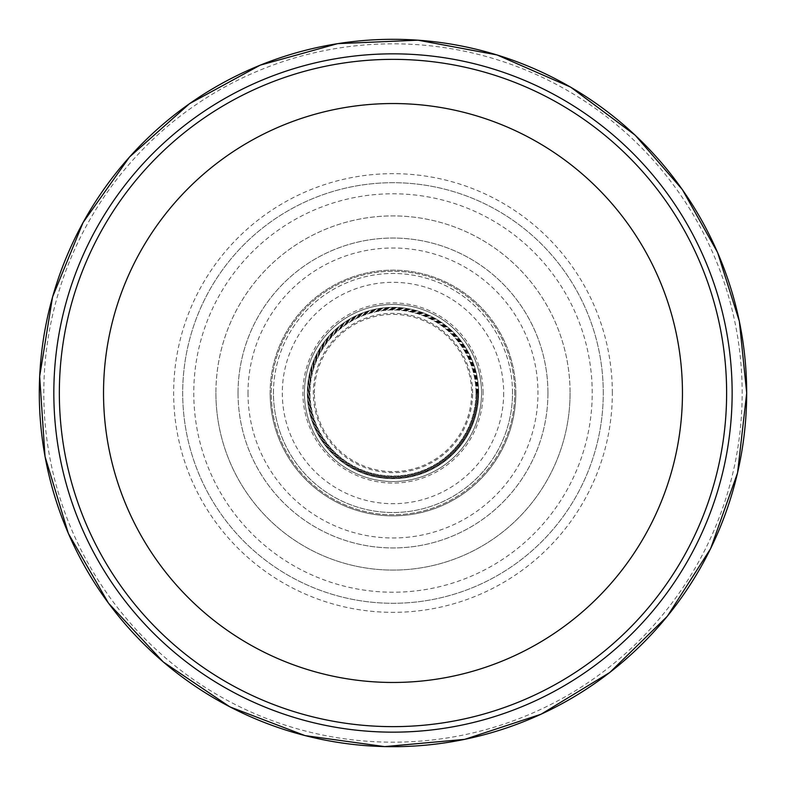 <?xml version="1.0" encoding="UTF-8"?>
<svg xmlns="http://www.w3.org/2000/svg" width="786" height="786" viewBox="0 0 786 786"><rect width="100%" height="100%" fill="white"/><g stroke="black" fill="none" stroke-linecap="round" stroke-linejoin="round"><path stroke-width="0.59" stroke-dasharray="3.93 2.95" d="M547.94 393A154.95 154.95 0 0 1 315.51 527.19A154.95 154.95 0 0 1 315.51 258.81A154.95 154.95 0 0 1 547.94 393M481.533 393A88.543 88.543 0 0 0 348.719 316.316A88.543 88.543 0 0 0 348.719 469.684A88.543 88.543 0 0 0 481.533 393A88.543 88.543 0 0 1 348.719 469.684A88.543 88.543 0 0 1 348.719 316.316A88.543 88.543 0 0 1 481.533 393A88.543 88.543 0 0 0 348.719 316.316A88.543 88.543 0 0 0 348.719 469.684A88.543 88.543 0 0 0 481.533 393A88.543 88.543 0 0 0 348.719 316.316A88.543 88.543 0 0 0 348.719 469.684A88.543 88.543 0 0 0 481.533 393A88.543 88.543 0 0 0 348.719 316.316A88.543 88.543 0 0 0 348.719 469.684A88.543 88.543 0 0 0 481.533 393A88.543 88.543 0 0 0 348.719 316.316A88.543 88.543 0 0 0 348.719 469.684A88.543 88.543 0 0 0 481.533 393M512.521 393A119.531 119.531 0 0 0 333.225 289.484A119.531 119.531 0 0 0 333.225 496.516A119.531 119.531 0 0 0 512.521 393M514.732 393A121.742 121.742 0 0 0 332.114 287.568A121.742 121.742 0 0 0 332.114 498.432A121.742 121.742 0 0 0 514.732 393A121.742 121.742 0 0 1 392.99 514.742A121.742 121.742 0 0 1 271.239 393A121.742 121.742 0 0 1 392.99 271.258A121.742 121.742 0 0 1 514.732 393M603.275 393A210.284 210.284 0 0 0 287.843 210.884A210.284 210.284 0 0 0 287.843 575.116A210.284 210.284 0 0 0 603.275 393A210.284 210.284 0 0 0 287.843 210.884A210.284 210.284 0 0 0 287.843 575.116A210.284 210.284 0 0 0 603.275 393A210.284 210.284 0 0 0 287.843 210.884A210.284 210.284 0 0 0 287.843 575.116A210.284 210.284 0 0 0 603.275 393M238.04 393A154.95 154.95 0 0 0 470.46 527.19A154.95 154.95 0 0 0 470.46 258.81A154.95 154.95 0 0 0 238.04 393M248.003 393A144.988 144.988 0 0 0 465.479 518.563A144.988 144.988 0 0 0 465.479 267.437A144.988 144.988 0 0 0 248.003 393M273.459 393A119.531 119.531 0 0 1 452.756 289.484A119.531 119.531 0 0 1 452.756 496.516A119.531 119.531 0 0 1 273.459 393M472.632 393A79.641 79.641 0 0 0 353.16 324.029A79.641 79.641 0 0 0 353.16 461.971A79.641 79.641 0 0 0 472.632 393M270.138 393A122.852 122.852 0 0 0 392.99 515.852A122.852 122.852 0 0 0 515.842 393A122.852 122.852 0 0 0 392.99 270.148A122.852 122.852 0 0 0 270.138 393M215.904 393A177.086 177.086 0 0 0 392.99 570.086A177.086 177.086 0 0 0 570.076 393A177.086 177.086 0 0 0 392.99 215.914A177.086 177.086 0 0 0 215.904 393M570.076 393A177.086 177.086 0 0 1 304.447 546.358A177.086 177.086 0 0 1 304.447 239.642A177.086 177.086 0 0 1 570.076 393M515.842 393A122.852 122.852 0 0 1 331.564 499.395A122.852 122.852 0 0 1 331.564 286.605A122.852 122.852 0 0 1 515.842 393M476.395 393A83.404 83.404 0 0 0 392.99 309.596A83.404 83.404 0 0 0 309.586 393A83.404 83.404 0 0 0 392.99 476.404A83.404 83.404 0 0 0 476.395 393M307.326 393A85.664 85.664 0 0 1 435.817 318.811A85.664 85.664 0 0 1 435.817 467.189A85.664 85.664 0 0 1 307.326 393A85.664 85.664 0 0 1 435.817 318.811A85.664 85.664 0 0 1 435.817 467.189A85.664 85.664 0 0 1 307.326 393A85.664 85.664 0 0 1 435.817 318.811A85.664 85.664 0 0 1 435.817 467.189A85.664 85.664 0 0 1 307.326 393A85.664 85.664 0 0 1 435.817 318.811A85.664 85.664 0 0 1 435.817 467.189A85.664 85.664 0 0 1 307.326 393A85.664 85.664 0 0 1 435.817 318.811A85.664 85.664 0 0 1 435.817 467.189A85.664 85.664 0 0 1 307.326 393A85.664 85.664 0 0 1 435.817 318.811A85.664 85.664 0 0 1 435.817 467.189A85.664 85.664 0 0 1 307.326 393A85.664 85.664 0 0 1 435.817 318.811A85.664 85.664 0 0 1 435.817 467.189A85.664 85.664 0 0 1 307.326 393A85.664 85.664 0 0 1 435.817 318.811A85.664 85.664 0 0 1 435.817 467.189A85.664 85.664 0 0 1 307.326 393A85.664 85.664 0 0 1 435.817 318.811A85.664 85.664 0 0 1 435.817 467.189A85.664 85.664 0 0 1 307.326 393A85.664 85.664 0 0 1 435.817 318.811A85.664 85.664 0 0 1 435.817 467.189A85.664 85.664 0 0 1 307.326 393A85.664 85.664 0 0 1 435.817 318.811A85.664 85.664 0 0 1 435.817 467.189A85.664 85.664 0 0 1 307.326 393A85.664 85.664 0 0 1 435.817 318.811A85.664 85.664 0 0 1 435.817 467.189A85.664 85.664 0 0 1 307.326 393A85.664 85.664 0 0 1 435.817 318.811A85.664 85.664 0 0 1 435.817 467.189A85.664 85.664 0 0 1 307.326 393A85.664 85.664 0 0 1 392.99 307.336A85.664 85.664 0 0 1 478.654 393A85.664 85.664 0 0 1 392.99 478.664A85.664 85.664 0 0 1 307.326 393M476.788 393A83.807 83.807 0 0 0 392.99 309.193A83.807 83.807 0 0 0 309.183 393A83.807 83.807 0 0 0 392.99 476.807A83.807 83.807 0 0 0 476.788 393M477.19 393A84.2 84.2 0 0 0 392.99 308.8A84.2 84.2 0 0 0 308.79 393A84.2 84.2 0 0 0 392.99 477.2A84.2 84.2 0 0 0 477.19 393M477.583 393A84.603 84.603 0 0 0 392.99 308.397A84.603 84.603 0 0 0 308.387 393A84.603 84.603 0 0 0 392.99 477.603A84.603 84.603 0 0 0 477.583 393M477.986 393A84.996 84.996 0 0 0 392.99 308.004A84.996 84.996 0 0 0 307.994 393A84.996 84.996 0 0 0 392.99 477.996A84.996 84.996 0 0 0 477.986 393M307.591 393A85.389 85.389 0 0 0 392.99 478.389A85.389 85.389 0 0 0 478.379 393A85.389 85.389 0 0 0 392.99 307.611A85.389 85.389 0 0 0 307.591 393M314.41 393A78.58 78.58 0 0 1 432.28 324.942A78.58 78.58 0 0 1 432.28 461.058A78.58 78.58 0 0 1 314.41 393M475.992 393A83.011 83.011 0 0 0 392.99 309.989A83.011 83.011 0 0 0 309.979 393A83.011 83.011 0 0 0 392.99 476.011A83.011 83.011 0 0 0 475.992 393A83.011 83.011 0 0 0 392.99 309.989A83.011 83.011 0 0 0 309.979 393A83.011 83.011 0 0 0 392.99 476.011A83.011 83.011 0 0 0 475.992 393M503.669 393A110.679 110.679 0 0 1 337.646 488.853A110.679 110.679 0 0 1 337.646 297.147A110.679 110.679 0 0 1 503.669 393M592.212 393A199.222 199.222 0 0 0 293.375 220.473A199.222 199.222 0 0 0 293.375 565.527A199.222 199.222 0 0 0 592.212 393M612.333 393A219.343 219.343 0 0 0 283.314 203.043A219.343 219.343 0 0 0 283.314 582.957A219.343 219.343 0 0 0 612.333 393M43.8 393A349.18 349.18 0 0 1 392.99 43.82A349.18 349.18 0 0 1 742.171 393A349.18 349.18 0 0 1 392.99 742.181A349.18 349.18 0 0 1 43.8 393M483.076 393A90.095 90.095 0 0 0 347.943 314.98A90.095 90.095 0 0 0 347.943 471.02A90.095 90.095 0 0 0 483.076 393"/><path stroke-width="1.18" d="M682.454 393A289.464 289.464 0 0 0 392.99 103.536A289.464 289.464 0 0 0 103.526 393A289.464 289.464 0 0 0 392.99 682.464A289.464 289.464 0 0 0 682.454 393M732.139 393A339.159 339.159 0 0 0 392.99 53.841A339.159 339.159 0 0 0 53.831 393A339.159 339.159 0 0 0 392.99 732.159A339.159 339.159 0 0 0 732.139 393M746.671 393A353.69 353.69 0 0 0 216.14 86.696A353.69 353.69 0 0 0 216.14 699.304A353.69 353.69 0 0 0 746.671 393M59.343 393A333.647 333.647 0 0 1 559.809 104.057A333.647 333.647 0 0 1 559.809 681.943A333.647 333.647 0 0 1 59.343 393M746.7 393L737.563 472.867L710.632 548.608L667.294 616.312L609.779 672.492L541.073 714.219L464.713 739.361L384.659 746.612L305.027 735.598L229.934 706.889L163.272 661.969L108.468 603.147L68.362 533.478L45.028 456.548L39.664 376.337L52.554 296.99L83.031 222.595L129.513 157.004L189.603 103.614L260.195 65.159L337.656 43.643L417.975 40.174L496.998 54.922L570.646 87.138L635.117 135.153L682.376 189.613L717.608 252.522L739.351 321.268L746.7 393"/></g></svg>

